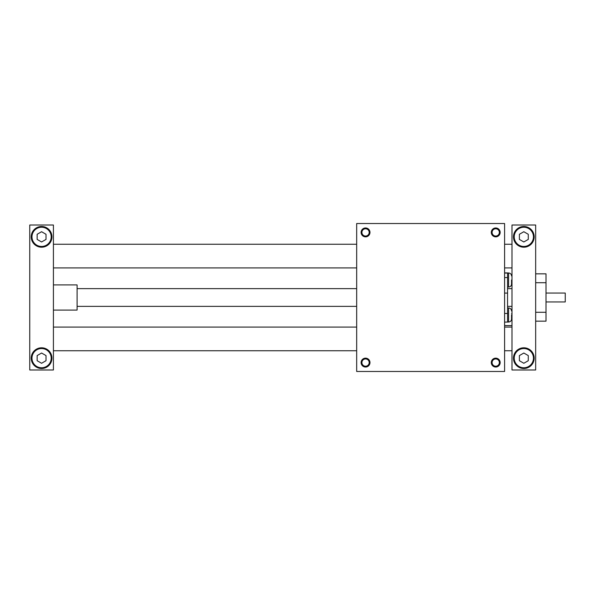 <?xml version="1.0" encoding="UTF-8"?>
<svg xmlns="http://www.w3.org/2000/svg" width="595" height="595" viewBox="0 0 595 595"><rect width="100%" height="100%" fill="white"/><g stroke="black" fill="none" stroke-linecap="round" stroke-linejoin="round"><path stroke-width="0.89" d="M504.597 322.096L507.557 322.096L507.557 272.904L504.597 272.904M356.673 371.466L356.673 223.534L504.597 223.534L504.597 371.466L356.673 371.466M511.551 313.773L511.998 313.773M361.909 362.586A3.637 3.637 0 0 0 367.368 365.739A3.637 3.637 0 0 0 367.368 359.44A3.637 3.637 0 0 0 361.909 362.586M361.106 362.586A4.44 4.44 0 0 1 367.77 358.748A4.44 4.44 0 0 1 367.77 366.431A4.44 4.44 0 0 1 361.106 362.586M499.361 362.586A3.637 3.637 0 0 1 493.902 365.739A3.637 3.637 0 0 1 493.902 359.44A3.637 3.637 0 0 1 499.361 362.586M500.164 362.586A4.44 4.44 0 0 0 493.508 358.748A4.44 4.44 0 0 0 493.508 366.431A4.44 4.44 0 0 0 500.164 362.586M361.909 232.414A3.637 3.637 0 0 1 367.368 229.261A3.637 3.637 0 0 1 367.368 235.561A3.637 3.637 0 0 1 361.909 232.414M361.106 232.414A4.44 4.44 0 0 0 367.77 236.252A4.44 4.44 0 0 0 367.77 228.569A4.44 4.44 0 0 0 361.106 232.414M499.361 232.414A3.637 3.637 0 0 0 493.902 229.261A3.637 3.637 0 0 0 493.902 235.561A3.637 3.637 0 0 0 499.361 232.414M500.164 232.414A4.44 4.44 0 0 1 493.508 236.252A4.44 4.44 0 0 1 493.508 228.569A4.44 4.44 0 0 1 500.164 232.414M511.551 280L511.551 284.068C511.38 285.868 510.391 286.857 508.591 287.028L508.591 272.979C510.391 273.15 511.38 274.139 511.551 275.931M511.551 315L511.551 319.069C511.38 320.861 510.391 321.85 508.591 322.021L508.591 307.972C510.391 308.143 511.38 309.132 511.551 310.932M511.998 327.086L504.597 327.086M356.673 327.086L53.416 327.086M46.023 234.289L46.023 239.413L41.583 241.972L37.143 239.413L37.143 234.289L41.583 231.723L46.023 234.289M535.664 369.986L535.664 225.014L511.998 225.014L511.998 369.986L535.664 369.986M511.998 244.248L504.597 244.248M356.673 244.248L53.416 244.248M511.998 288.627L507.557 288.627M356.673 288.627L77.09 288.627M29.75 225.014L29.75 369.986L53.416 369.986L53.416 225.014L29.75 225.014M519.39 234.289L523.831 231.723L528.271 234.289L528.271 239.413L523.831 241.972L519.39 239.413L519.39 234.289M533.447 236.847A9.617 9.617 0 0 1 519.026 245.177A9.617 9.617 0 0 1 519.026 228.525A9.617 9.617 0 0 1 533.447 236.847M51.2 358.153A9.617 9.617 0 0 1 36.778 366.475A9.617 9.617 0 0 1 36.778 349.823A9.617 9.617 0 0 1 51.2 358.153M31.23 236.847A10.353 10.353 0 0 0 46.76 245.817A10.353 10.353 0 0 0 46.76 227.885A10.353 10.353 0 0 0 31.23 236.847M31.23 358.153A10.353 10.353 0 0 1 46.76 349.183A10.353 10.353 0 0 1 46.76 367.115A10.353 10.353 0 0 1 31.23 358.153M53.416 310.077L77.09 310.077L77.09 284.923L53.416 284.923M546.017 293.06L565.25 293.06L565.25 301.94L546.017 301.94M535.664 321.166L546.017 321.166L546.017 273.834L535.664 273.834M37.143 355.587L41.583 353.028L46.023 355.587L46.023 360.711L41.583 363.277L37.143 360.711L37.143 355.587M51.2 236.847A9.617 9.617 0 0 1 36.778 245.177A9.617 9.617 0 0 1 36.778 228.525A9.617 9.617 0 0 1 51.2 236.847M533.447 358.153A9.617 9.617 0 0 1 519.026 366.475A9.617 9.617 0 0 1 519.026 349.823A9.617 9.617 0 0 1 533.447 358.153M523.831 353.028L528.271 355.587L528.271 360.711L523.831 363.277L519.39 360.711L519.39 355.587L523.831 353.028M534.184 358.153A10.353 10.353 0 0 0 518.654 349.183A10.353 10.353 0 0 0 518.654 367.115A10.353 10.353 0 0 0 534.184 358.153M534.184 236.847A10.353 10.353 0 0 1 518.654 245.817A10.353 10.353 0 0 1 518.654 227.885A10.353 10.353 0 0 1 534.184 236.847M507.557 273.068L504.597 273.068M507.557 277.567L504.597 277.567M507.557 293.097L504.597 293.097M507.557 313.468L504.597 313.468M546.017 312.293L535.664 312.293M546.017 282.707L535.664 282.707M504.597 325.606L511.998 325.606M507.557 287.028L508.591 287.028M507.557 272.979L508.591 272.979M507.557 322.021L508.591 322.021M507.557 307.972L508.591 307.972M511.998 350.753L504.597 350.753M356.673 350.753L53.416 350.753M511.998 267.914L504.597 267.914M356.673 267.914L53.416 267.914M511.998 306.373L507.557 306.373M356.673 306.373L77.09 306.373"/></g></svg>
